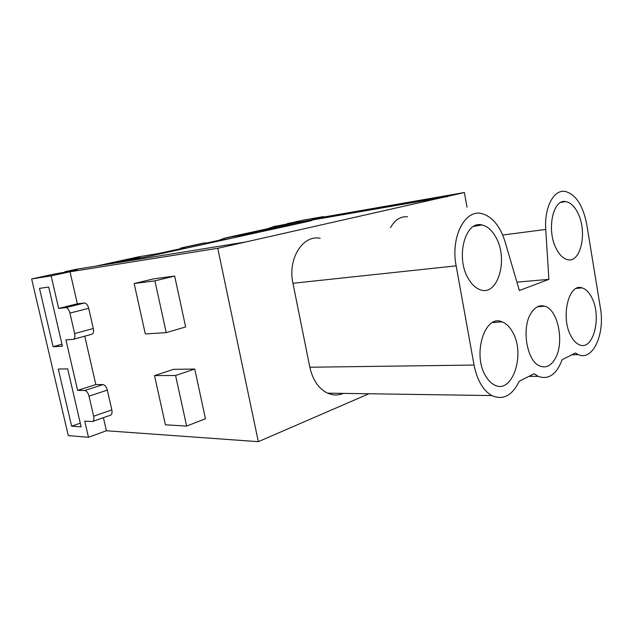 <?xml version="1.0" encoding="UTF-8"?>
<svg xmlns="http://www.w3.org/2000/svg" width="633" height="633" viewBox="0 0 633 633"><rect width="100%" height="100%" fill="white"/><g stroke="black" fill="none" stroke-linecap="round" stroke-linejoin="round"><path stroke-width="0.95" d="M466.996 207.213L464.385 192.535L217.768 248.31L258.335 441.676L368.904 393.766M407.51 216.747C400.554 216.233 394.889 219.857 390.506 227.627M320.203 238.317C302.859 234.542 287.453 258.802 292.944 283.275L309.846 367.235C312.765 380.093 318.676 388.733 327.554 393.156C332.863 395.483 338.109 395.562 343.308 393.386M51.123 275.893L70.018 271.779L77.345 303.808L58.647 308.421L51.123 275.893L31.65 278.947L54.921 273.907L69.282 271.502L77.139 269.793L64.835 271.755L76.015 269.334L245.375 242.067M70.018 271.779L217.768 248.31M103.408 417.685L106.399 430.756L258.335 441.676M77.345 303.808L84.434 303.025L65.65 307.67C67.525 307.82 68.95 309.624 69.931 313.074L88.707 308.326C87.75 304.932 86.317 303.167 84.434 303.025M88.707 308.326L93.304 328.519C93.858 331.51 93.431 333.401 92.022 334.2L91.722 334.279M84.759 336.202L95.828 384.548L103.029 384.603L84.743 390.498C86.642 390.862 88.074 392.745 89.039 396.139L107.325 390.134C106.376 386.787 104.943 384.943 103.029 384.603M107.325 390.134L111.827 409.915C112.35 412.645 111.97 414.378 110.688 415.121L110.522 415.177M154.523 375.606L173.537 369.34L194.742 369.063L205.472 418.777L186.632 426.072L165.411 424.822L154.523 375.606L175.586 375.504L186.632 426.072M134.156 283.544L153.748 278.829L174.661 276.067L185.643 326.945L166.218 332.649L145.297 333.915L134.156 283.544L154.903 280.862L166.218 332.649M31.65 278.947L68.293 435.615L88.462 437.284L106.399 430.756M464.385 192.535L311.942 219.105L323.526 216.581L323.621 217.064M287.619 223.75L302.131 220.324L323.526 216.581M287.564 223.481L299.567 221.447L273.488 226.717L304.473 221.344C315.115 219.548 314.918 219.896 303.864 222.381L152.3 255.621L118.553 262.489M447.634 196.325L273.456 226.535M447.673 196.539L304.473 221.344L297.993 223.536L267.023 228.869L273.488 226.717M309.846 367.235L474.054 365.051L456.156 265.852C450.364 236.821 465.176 208.692 482.109 213.693C492.49 216.771 500.149 226.155 505.087 241.846L519.376 290.523L548.89 279.367L516.916 282.136M474.054 365.051C477.124 380.219 483.026 390.395 491.746 395.562C503.029 400.491 512.184 395.72 519.202 381.264L534.141 373.755L538.153 376.342C548.55 380.053 556.549 374.499 562.151 359.679L575.389 353.024L578.348 354.662C592.939 361.348 605.18 333.876 600.385 307.923L586.767 224.509C583.072 205.575 575.943 194.56 565.356 191.459C553.93 189.014 544.103 207.228 545.757 229.439L548.89 279.367M64.938 272.19L64.835 271.755M95.686 266.169L138.983 256.745L172.065 251.293M158.4 253.548L180.737 248.666M206.01 243.143L218.48 240.413L225.562 237.889L267.023 228.869M88.462 437.284L84.735 421.167L92.584 421.491L110.688 415.121M89.039 396.139L93.66 416.221C94.198 418.999 93.842 420.747 92.584 421.491M84.743 390.498L77.614 390.387L65.919 339.842L72.969 339.43L92.022 334.2M69.931 313.074L74.647 333.575C75.224 336.614 74.813 338.528 73.428 339.328M65.65 307.67L58.647 308.421M53.093 346.694L39.491 288.363L48.701 287.065L62.43 346.227L53.093 346.694L61.963 344.233M71.624 426.191L58.299 369.031L67.684 368.881L81.127 426.84L71.624 426.191L80.272 423.168M95.828 384.548L77.614 390.387M194.742 369.063L175.586 375.504M174.661 276.067L154.903 280.862M300.501 223.117L297.993 223.536M555.252 358.531C550.908 366.04 545.622 368.477 539.395 365.842C526.775 360.707 521.418 328.068 530.889 313.398C534.798 307.124 539.387 304.718 544.673 306.182C558.1 309.49 564.652 342.595 555.252 358.531M556.36 248.904C546.263 230.349 552.886 198.493 565.783 201.595C570.468 202.441 574.495 206.255 577.858 213.052C587.875 232.303 580.501 264.57 566.717 259.427C562.777 258.145 559.327 254.64 556.36 248.904M570.958 336.004C560.395 317.402 568.671 282.824 581.996 287.873C585.778 288.98 589.022 292.209 591.736 297.565C602.165 316.745 593.232 351.758 579.108 344.661C576.014 343.292 573.3 340.404 570.958 336.004M512.398 331.716C526.15 354.061 512.002 396.108 493.637 384.516C490.702 382.838 488.114 380.109 485.859 376.342C471.996 354.852 484.838 313.691 502.08 321.841C506.091 323.36 509.533 326.652 512.398 331.716M495.876 237.256C508.964 259.625 497.443 297.882 479.292 289.384C475.122 287.627 471.474 284.051 468.349 278.647C455.269 257.354 465.271 219.991 482.061 225C487.465 226.25 492.07 230.341 495.876 237.256M258.944 232.232L225.562 237.889M246.846 233.593L279.177 227.089L246.846 233.593M232.097 238.127L218.48 240.413M185.817 248.278L180.809 249.03M206.532 243.578L209.388 243.104M102.506 265.069L128.8 259.332L140.012 257.504L113.576 263.288M248.16 233.371L251.222 232.849M270.869 228.901L267.458 229.13L248.152 233.34M270.497 228.608L251.182 232.825M131.419 258.96L103.258 264.934L128.499 259.435L131.799 259.301M180.824 249.101L180.603 248.073L202.576 243.278L205.583 242.771L206.674 243.697M205.583 242.771L183.586 247.574L184.622 248.468M180.603 248.073L183.586 247.574M545.757 229.439L502.681 235.041M456.156 265.852L292.944 283.275M74.647 333.575L93.304 328.519M93.66 416.221L111.827 409.915M256.349 232.659L255.368 233.015M571.876 354.796L578.348 354.662M528.935 376.374L538.153 376.342M327.554 393.156L491.746 395.562M537.441 306.776L544.649 306.174M560.87 202.425L565.76 201.587M576.362 288.403L581.972 287.865M492.656 322.514L502.056 321.833M473.808 226.329L482.03 224.992"/></g></svg>
